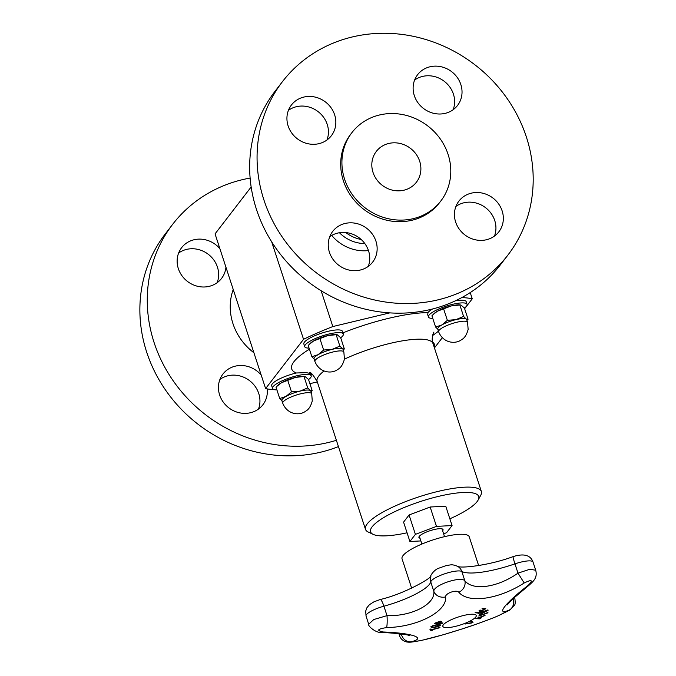 <?xml version="1.0" encoding="UTF-8"?>
<svg xmlns="http://www.w3.org/2000/svg" width="676" height="676" viewBox="0 0 676 676"><rect width="100%" height="100%" fill="white"/><g stroke="black" fill="none" stroke-linecap="round" stroke-linejoin="round"><path stroke-width="1.01" d="M411.642 588.145L402.034 558.748A35.355 8.289 -18.1 0 1 433.062 539.896A35.355 8.289 -18.1 0 1 469.237 536.786L478.65 565.575M480.712 618.354A323.796 293.46 103 0 1 479.884 618.743A324.843 120.717 -113.6 0 1 475.988 618.548M482.698 616.318A323.796 196.851 82.5 0 1 479.875 618.253L479.901 618.329A324.877 118.334 66.5 0 0 480.881 618.354A323.872 293.536 103 0 1 479.901 618.819A324.919 120.751 -113.6 0 1 475.82 618.608A324.919 311.214 18.4 0 0 485.081 615.278A323.872 47.202 73.9 0 1 484.988 615.549A324.877 311.568 -162.8 0 1 482.723 616.394L482.698 616.318A324.793 311.492 -162.8 0 0 484.962 615.473A323.796 47.193 73.9 0 0 485.03 615.295M481.574 616.715A324.793 311.687 -163.5 0 1 477.611 618.143L477.636 618.219A324.877 117.675 66.5 0 0 479.343 618.337A323.965 196.953 -97.5 0 0 481.599 616.791L481.574 616.715M481.599 616.791A324.877 311.763 -163.5 0 1 477.636 618.219M482.723 616.394A323.872 196.902 82.5 0 1 479.901 618.329M430.891 626.796L431.381 627.582L430.891 626.796L432.91 625.621L436.747 624.708L440.017 624.514L440.507 625.3L438.487 626.483L434.66 627.404L431.381 627.582L430.865 626.72M439.992 624.438L440.482 625.224L438.462 626.407L431.356 627.505M439.425 625.401C439.392 624.793 438.386 624.683 436.4 625.072L433.417 625.748L431.939 626.567L432.395 627.176L434.989 626.998L439.527 625.165M439.451 625.477C439.975 624.92 438.969 624.81 436.426 625.148L433.443 625.824L431.964 626.644L432.395 627.176M440.017 624.514L440.482 625.224M485.672 608.687A324.987 284.9 98 0 1 477.957 613.014A324.328 136.273 -114.5 0 1 475.177 612.625M484.269 609.16A323.745 136.02 -114.5 0 1 481.971 608.822A325.063 284.968 -82 0 0 482.892 608.29A323.635 135.977 65.5 0 0 485.799 608.704A325.063 284.976 98 0 1 477.983 613.09A324.412 136.307 -114.5 0 1 475.076 612.676A325.063 284.968 -82 0 0 476.005 612.177A324.336 136.273 65.5 0 0 478.295 612.507A325.071 284.976 -82 0 0 481.202 610.901A324.066 136.163 -114.5 0 1 479.064 610.589A325.063 284.968 -82 0 0 479.994 610.073A323.973 136.121 65.5 0 0 482.132 610.377A325.071 284.976 -82 0 0 484.269 609.16L484.244 609.084A323.66 135.986 -114.5 0 1 482.072 608.772M481.202 610.901L481.185 610.825A323.99 136.129 -114.5 0 1 479.166 610.538M431.034 630.776A323.635 24.032 -109.1 0 1 429.894 629.221A325.055 315.075 -36.2 0 0 431.009 628.942A323.745 24.04 70.9 0 0 431.491 629.61A325.08 315.1 -36.2 0 0 439.797 627.413A324.412 24.091 70.9 0 0 439.983 627.674A325.08 315.1 143.8 0 1 431.685 629.871A323.745 24.04 70.9 0 0 432.15 630.497A325.055 315.075 143.8 0 1 431.034 630.776L431.009 630.7A323.559 24.032 -109.1 0 1 429.919 629.212M439.932 627.607A324.995 315.016 143.8 0 1 431.66 629.795L431.685 629.871M432.099 630.429A324.97 314.999 143.8 0 1 431.009 630.7M488.097 610.124A324.826 290.207 100.6 0 1 479.639 614.653A324.328 23.618 -109.1 0 1 479.487 614.45M486.526 610.724A324.945 305.958 -150.5 0 1 478.684 613.385A324.412 23.626 -109.1 0 1 478.49 613.107A324.902 305.265 30.5 0 0 487.945 609.904A323.635 23.567 70.9 0 0 488.148 610.183A324.902 290.274 100.6 0 1 479.664 614.729A324.412 23.626 -109.1 0 1 479.47 614.467A324.953 291.542 -78.8 0 0 486.526 610.724L486.5 610.648A324.86 305.882 -150.5 0 1 478.659 613.309A324.328 23.618 -109.1 0 1 478.515 613.098M442.822 622.968A324.328 211.284 83.8 0 1 442.188 623.365A324.987 234.504 -122.7 0 1 434.744 623.441M442.214 623.441A325.063 234.564 -122.7 0 1 434.626 623.517A323.635 210.827 -96.2 0 0 436.054 622.613L440.515 621.21L441.707 621.531L440.794 622.613A324.159 211.166 83.8 0 1 440.152 623.027A325.071 234.572 57.3 0 0 442.974 622.959A324.412 211.334 83.8 0 1 442.214 623.441L442.188 623.365M440.558 621.92L436.865 622.571A323.66 210.844 83.8 0 1 436.231 622.968L436.257 623.044A325.071 234.572 57.3 0 0 439.29 623.035A324.074 211.115 -96.2 0 0 439.806 622.706L440.566 621.928L439.763 621.726L436.89 622.647A323.745 210.895 83.8 0 1 436.257 623.044M441.682 621.455L440.769 622.545A324.074 211.115 83.8 0 1 440.127 622.951L440.152 623.027M488.021 612.05A323.567 75.044 75.2 0 1 487.582 612.87A324.995 306.82 -151.8 0 1 478.862 615.929M478.963 615.743A325.08 306.896 28.2 0 0 486.83 612.997A323.745 75.087 -104.8 0 0 487.168 612.363A325.071 306.896 28.2 0 0 488.097 612.025A323.652 75.061 75.2 0 1 487.607 612.946A325.071 306.896 -151.8 0 1 478.802 616.03A324.412 75.239 -104.8 0 0 478.963 615.743M471.797 622.959A324.902 208.402 -119.7 0 1 464.995 624.041A324.412 291.652 -78.4 0 0 466.178 623.534A324.953 206.062 60.5 0 0 471.755 622.689A324.945 20.17 -109 0 1 470.8 621.514A324.412 291.652 -78.4 0 0 471.924 621.016A324.902 17.601 71.2 0 0 472.989 622.435A323.635 290.959 101.6 0 1 471.797 622.959L471.78 622.883A324.826 208.352 -119.7 0 1 465.274 623.923M472.938 622.376A323.559 290.883 101.6 0 1 471.78 622.883M471.755 622.689L471.73 622.613A324.86 20.17 -109 0 1 470.826 621.506M498.812 615.532C480.898 623.382 442.188 635.862 422.466 640.155A9.751 7.157 77.4 0 0 422.762 640.096L443.262 634.747L462.95 628.697C473.031 625.511 491.967 618.658 498.558 615.642A9.751 7.36 -113.4 0 0 498.812 615.532L509.214 610.124C495.069 616.03 504.921 603.288 528.446 585.129C533.33 580.008 531.911 579.29 524.187 582.982C498.584 599.418 468.358 603.719 458.843 592.286A9.751 8.484 136.9 0 0 464.826 580.718C460.559 575.935 433.155 585.315 433.823 591.339C435.496 604.133 411.836 616.487 387.01 615.642L373.769 619.537L368.699 624.227L366.037 616.064A16.663 3.904 -18.1 0 1 383.917 606.195A9.751 1.935 -105.3 0 0 380.149 599.536C404.865 593.841 432.53 577.388 430.865 576.011M386.562 627.59C417.371 627.091 447.225 611.501 445.628 596.925A9.751 8.585 178.7 0 1 433.823 591.339L430.739 581.892A9.751 9.388 -166.8 0 1 430.519 576.974C430.215 575.2 434.685 569.547 438.487 568.313L445.983 565.651C451.433 564.823 451.678 564.046 457.584 566.319A9.751 9.261 -61.2 0 1 461.792 571.44A50.768 11.898 161.9 0 0 514.96 563.868A9.751 0.617 -109 0 1 513.101 556.618C523.875 553.255 530.516 555.064 533.034 562.06A16.663 3.904 -18.1 0 0 514.96 563.868L517.993 573.147C497.502 587.571 472.904 591.069 464.826 580.718L461.792 571.44A16.663 3.904 -18.1 0 0 444.783 573.772A16.663 3.904 -18.1 0 0 430.739 581.892A43.577 10.216 161.9 0 1 383.917 606.195L387.01 615.642A9.751 1.344 -91.9 0 1 386.562 627.59C377.402 629.018 376.27 630.488 383.174 631.992A9.751 3.515 92.6 0 1 382.084 632.406A9.751 3.515 92.6 0 1 382.041 632.398M422.466 640.155C417.371 641.321 406.741 642.834 411.118 641.769C426.869 638.026 412.58 633.074 383.174 631.992M443.346 624.81A17.551 4.115 -18.1 0 1 444.411 623.728A17.551 4.115 -18.1 0 1 458.269 617.011A17.551 4.115 -18.1 0 1 473.42 614.247A17.551 4.115 -18.1 0 1 462.376 624.311A17.551 4.115 -18.1 0 1 443.346 624.81M507.515 604.767C507.406 605.105 506.958 604.631 513.785 598.074L529.452 584.884C533.516 581.123 537.673 577.71 535.696 570.206L529.756 569.293L517.993 573.147L524.187 582.982M498.288 615.751A9.751 7.36 -113.4 0 0 498.558 615.642L509.788 610.115L514.47 605.172C515.281 604.606 515.391 602.274 514.816 598.192L514.106 597.77M513.042 598.767A9.751 8.678 68.4 0 1 509.214 610.124M411.118 641.769A9.751 8.534 -104.4 0 1 401.29 633.978M400.86 633.919L399.491 635.482C400.412 638.634 402.71 640.78 406.386 641.921C410.214 642.496 411.169 642.318 422.762 640.096M529.485 584.858A9.751 3.236 -128.1 0 1 529.46 584.884A9.751 3.236 -128.1 0 1 528.446 585.129M339.436 232.738A34.13 31.383 37.6 0 0 363.291 243.521A34.13 31.383 37.6 0 0 364.82 243.554M368.454 250.559A39.876 36.665 -142.4 0 1 362.091 250.762A39.876 36.665 -142.4 0 1 331.722 235.442M345.791 232.552A34.13 31.383 37.6 0 0 361.187 239.498M282.424 81.678L275.014 91.302A142.222 130.772 37.6 0 0 266.099 232.138A142.222 130.772 37.6 0 0 392.004 313.005A142.222 130.772 37.6 0 0 500.443 264.764L507.845 255.148A142.222 130.772 37.6 0 0 474.882 64.778A142.222 130.772 37.6 0 0 282.424 81.678A142.222 130.772 37.6 0 0 273.501 222.522A142.222 130.772 37.6 0 0 399.406 303.38A142.222 130.772 37.6 0 0 507.845 255.148M494.452 236.093A25.189 23.161 37.6 0 0 495.93 227.28A25.189 23.161 37.6 0 0 481.565 205.141A25.189 23.161 37.6 0 0 455.911 206.442M453.14 109.715A25.189 23.161 37.6 0 0 429.412 75.788A25.189 23.161 37.6 0 0 414.608 80.055M326.956 140.008A25.189 23.161 37.6 0 0 318.109 111.633A25.189 23.161 37.6 0 0 288.415 110.357M368.259 266.386A25.189 23.161 37.6 0 0 359.412 238.011A25.189 23.161 37.6 0 0 329.719 236.735M503.333 217.655A25.189 23.161 37.6 0 0 485.934 194.164A25.189 23.161 37.6 0 0 458.92 201.093A25.189 23.161 37.6 0 0 464.758 234.809A25.189 23.161 37.6 0 0 498.854 231.817A25.189 23.161 37.6 0 0 503.333 217.655M351.909 132.631L350.692 134.211A56.074 51.562 37.6 0 0 347.177 189.745A56.074 51.562 37.6 0 0 396.82 221.627A56.074 51.562 37.6 0 0 439.577 202.606L440.794 201.025A56.074 51.562 37.6 0 0 427.798 125.964A56.074 51.562 37.6 0 0 351.909 132.631A56.074 51.562 37.6 0 0 348.394 188.165A56.074 51.562 37.6 0 0 398.037 220.046A56.074 51.562 37.6 0 0 440.794 201.025M436.823 66.163A25.189 23.161 37.6 0 0 417.607 74.706A25.189 23.161 37.6 0 0 423.446 108.43A25.189 23.161 37.6 0 0 457.542 105.439A25.189 23.161 37.6 0 0 459.122 80.486A25.189 23.161 37.6 0 0 436.823 66.163M286.937 119.17A25.189 23.161 37.6 0 0 304.335 142.661A25.189 23.161 37.6 0 0 331.35 135.732A25.189 23.161 37.6 0 0 325.511 102.008A25.189 23.161 37.6 0 0 291.424 105.008A25.189 23.161 37.6 0 0 286.937 119.17M353.447 270.662A25.189 23.161 37.6 0 0 372.662 262.111A25.189 23.161 37.6 0 0 366.823 228.395A25.189 23.161 37.6 0 0 332.727 231.386A25.189 23.161 37.6 0 0 331.147 256.331A25.189 23.161 37.6 0 0 353.447 270.662M395.595 142.839A25.274 23.238 37.6 0 0 376.321 151.416A25.274 23.238 37.6 0 0 382.177 185.249A25.274 23.238 37.6 0 0 416.382 182.241A25.274 23.238 37.6 0 0 417.971 157.212A25.274 23.238 37.6 0 0 395.595 142.839M338.439 446.591A142.222 130.772 -142.4 0 1 172.718 399.6A142.222 130.772 -142.4 0 1 165.223 233.989L172.625 224.364A142.222 130.772 -142.4 0 1 250.112 178.067M219.928 379.422A25.189 23.161 -142.4 0 1 249.621 380.698A25.189 23.161 -142.4 0 1 258.46 409.073M178.616 253.044A25.189 23.161 -142.4 0 1 180.34 251.911A25.189 23.161 -142.4 0 1 209.18 255.013A25.189 23.161 -142.4 0 1 217.157 282.695M267.223 388.903A25.189 23.161 -142.4 0 1 262.863 404.806A25.189 23.161 -142.4 0 1 222.734 401.35A25.189 23.161 -142.4 0 1 222.928 374.073A25.189 23.161 -142.4 0 1 261.19 375.053M336.386 440.296A142.222 130.772 -142.4 0 1 176.842 385.819A142.222 130.772 -142.4 0 1 172.625 224.364M225.945 267.206A25.189 23.161 -142.4 0 1 221.559 278.419A25.189 23.161 -142.4 0 1 187.463 281.419A25.189 23.161 -142.4 0 1 181.624 247.695A25.189 23.161 -142.4 0 1 187.742 242.287A25.189 23.161 -142.4 0 1 219.886 248.675M419.99 538.223A12.7 2.974 -18.1 0 1 418.917 537.479A12.7 2.974 -18.1 0 1 434.026 529.578A12.7 2.974 -18.1 0 1 443.05 529.595A12.7 2.974 -18.1 0 1 442.619 530.821M420.878 540.927L409.901 541.51L415.402 534.361L436.485 526.384L452.067 525.565L446.566 532.713L443.608 533.829M409.901 541.51L403.572 522.134L409.073 514.985L430.156 507.017L436.485 526.384M409.073 514.985L415.402 534.361M430.156 507.017L445.738 506.189L452.067 525.565M407.053 532.798A56.885 13.334 -18.1 0 1 373.169 534.37A56.885 13.334 -18.1 0 1 420.506 501.491A56.885 13.334 -18.1 0 1 478.126 500.063A56.885 13.334 -18.1 0 1 449.861 518.805M373.169 534.37L368.268 532.054A60.95 14.289 -18.1 0 1 365.488 529.342A60.95 14.289 -18.1 0 1 418.985 496.826A60.95 14.289 -18.1 0 1 481.363 491.469A60.95 14.289 -18.1 0 1 480.72 495.305L478.126 500.063M321.125 290.739L332.829 326.559L389.798 312.878M274.862 389.748A120.886 28.333 -18.1 0 1 265.617 388.59L303.541 339.301A120.886 28.333 -18.1 0 1 332.829 326.559M317.298 381.898L309.895 383.672M461.809 297.575A120.886 28.333 -18.1 0 1 472.254 298.8L464.623 308.712M442.281 337.746L434.448 347.929M464.42 308.079A20.314 4.766 161.9 0 0 467.065 304.344A20.314 4.766 161.9 0 0 446.278 306.127A20.314 4.766 161.9 0 0 428.44 316.968L427.688 314.67L428.001 312.625A20.314 4.766 -18.1 0 1 432.539 308.991M455.269 300.871A20.314 4.766 -18.1 0 1 466.187 301.64L467.065 304.344M432.665 342.343A20.314 4.766 -18.1 0 1 434.034 343.416L434.913 346.12A20.314 4.766 161.9 0 0 433.493 345.03M272.572 388.455L271.684 385.751A20.314 4.766 -18.1 0 1 296.384 372.983L306.338 372.645L310.445 373.524L311.197 375.831A20.314 4.766 161.9 0 0 290.401 377.614A20.314 4.766 161.9 0 0 272.572 388.455A20.314 4.766 161.9 0 0 276.915 389.908M304.715 346.67L303.837 343.966A20.314 4.766 -18.1 0 1 321.666 333.133A20.314 4.766 -18.1 0 1 342.462 331.341L343.34 334.045A20.314 4.766 161.9 0 0 322.553 335.828A20.314 4.766 161.9 0 0 304.715 346.67A20.314 4.766 161.9 0 0 309.059 348.123M340.696 337.78A20.314 4.766 161.9 0 0 343.34 334.045M309.346 344.312L310.411 343.239A15.235 3.574 -18.1 0 1 313.681 340.907A15.235 3.574 -18.1 0 1 327.683 335.609A15.235 3.574 -18.1 0 1 336.733 334.637L327.683 335.609L313.681 340.907L309.346 344.312L308.205 345.512L311.873 356.725L318.168 354.638L323.643 350.033L319.976 338.82M314.517 359.387L311.873 356.725M323.643 350.033L332.17 349.34L339.876 346.129L342.521 348.791L344.346 348.934L340.679 337.721L337.172 334.713M344.346 348.934L343.247 350.092M339.876 346.129L336.217 334.916M314.898 361.449L314.036 358.821A15.235 3.574 -18.1 0 1 318.168 354.638A15.235 3.574 161.9 0 1 332.17 349.34A15.235 3.574 -18.1 0 1 342.521 348.791A15.235 3.574 -18.1 0 1 343.002 349.357L343.864 351.985L344.422 359.15C342.977 364.432 340.805 367.829 337.915 369.341C331.688 374.217 319.41 372.873 314.898 361.449A15.235 3.574 -18.1 0 1 315.32 360.088A15.235 3.574 -18.1 0 1 330.665 352.585A15.235 3.574 -18.1 0 1 343.864 351.985M308.552 379.566A20.314 4.766 161.9 0 0 311.197 375.831M277.194 386.089L278.259 385.024A15.235 3.574 -18.1 0 1 281.529 382.692A15.235 3.574 -18.1 0 1 295.539 377.394A15.235 3.574 -18.1 0 1 304.58 376.422L295.539 377.394L281.529 382.692L277.194 386.089L276.061 387.297L279.72 398.51L286.016 396.415L291.491 391.81L287.832 380.596M282.365 401.164L279.72 398.51M291.491 391.81L300.026 391.117L307.732 387.914L310.368 390.567L312.194 390.711L308.526 379.498L305.02 376.49M312.194 390.711L311.095 391.877M307.732 387.914L304.065 376.701M282.745 403.234L281.884 400.598A15.235 3.574 -18.1 0 1 286.016 396.415A15.235 3.574 161.9 0 1 300.026 391.117A15.235 3.574 -18.1 0 1 310.368 390.567A15.235 3.574 -18.1 0 1 310.85 391.134L311.712 393.762L312.27 400.936C310.825 406.217 308.662 409.614 305.763 411.118C299.536 415.993 287.258 414.65 282.745 403.234A15.235 3.574 -18.1 0 1 283.168 401.874A15.235 3.574 -18.1 0 1 298.513 394.37A15.235 3.574 -18.1 0 1 311.712 393.762M470.226 292.59L472.254 298.8M251.151 186.973L215.052 233.888L265.617 388.59M271.668 241.797L303.541 339.301M434.415 347.844A20.314 4.766 161.9 0 0 434.913 346.12M428.44 316.968A20.314 4.766 161.9 0 0 432.784 318.421M433.071 314.61L434.127 313.537A15.235 3.574 -18.1 0 1 437.406 311.205A15.235 3.574 -18.1 0 1 451.407 305.907A15.235 3.574 -18.1 0 1 460.449 304.935L451.407 305.907L437.406 311.205L433.071 314.61L431.93 315.81L435.597 327.023L441.893 324.936L447.368 320.331L443.701 309.109M447.368 320.331L455.894 319.638A15.235 3.574 -18.1 0 1 466.246 319.089L468.062 319.233L464.404 308.011L460.897 305.003M438.614 331.747A15.235 3.574 -18.1 0 1 439.045 330.387A15.235 3.574 -18.1 0 1 454.39 322.883A15.235 3.574 -18.1 0 1 467.581 322.275L468.138 329.449C466.702 334.73 464.53 338.127 461.64 339.631C455.413 344.515 443.126 343.171 438.614 331.747L437.761 329.119A15.235 3.574 -18.1 0 1 441.893 324.936A15.235 3.574 161.9 0 1 455.894 319.638L463.601 316.427L459.933 305.214M438.242 329.677L435.597 327.023M463.601 316.427L466.246 319.089A15.235 3.574 -18.1 0 1 466.727 319.647L467.581 322.275M468.062 319.233L466.972 320.39M445.628 596.925C445.011 593.342 456.697 589.244 458.843 592.286M253.906 352.762A56.759 52.187 -142.4 0 1 233.228 289.497M365.488 529.342L317.137 381.408A60.95 14.289 -18.1 0 1 324.024 370.98M344.422 359.15A60.95 14.289 -18.1 0 1 433.003 343.535C430.984 339.783 433.341 332.077 433.958 332.077M438.428 331.181A81.272 19.046 -18.1 0 1 432.564 335.55M312.785 374.707A81.272 19.046 -18.1 0 1 310.842 374.749M296.384 372.983A81.272 19.046 -18.1 0 1 309.405 349.188M342.952 332.845A81.272 19.046 -18.1 0 1 428.001 312.625M419.348 536.254L421.892 544.053M441.977 528.852L444.529 536.651M457.525 566.285C459.925 568.584 488.866 565.677 513.101 556.618M366.037 616.064L365.708 611.011L366.975 607.639L369.476 604.665L373.836 601.885L380.149 599.536M535.696 570.206L533.034 562.06M368.699 624.227C367.465 625.722 376.118 633.539 382.084 632.406C398.037 633.387 407.087 634.434 409.242 635.541L409.867 635.77M514.825 598.192L514.554 597.364M399.482 635.432L398.908 633.674M481.363 491.469L433.003 343.535M309.6 372.721L309.76 372.772C310.478 371.724 312.937 374.605 317.137 381.408"/></g></svg>
